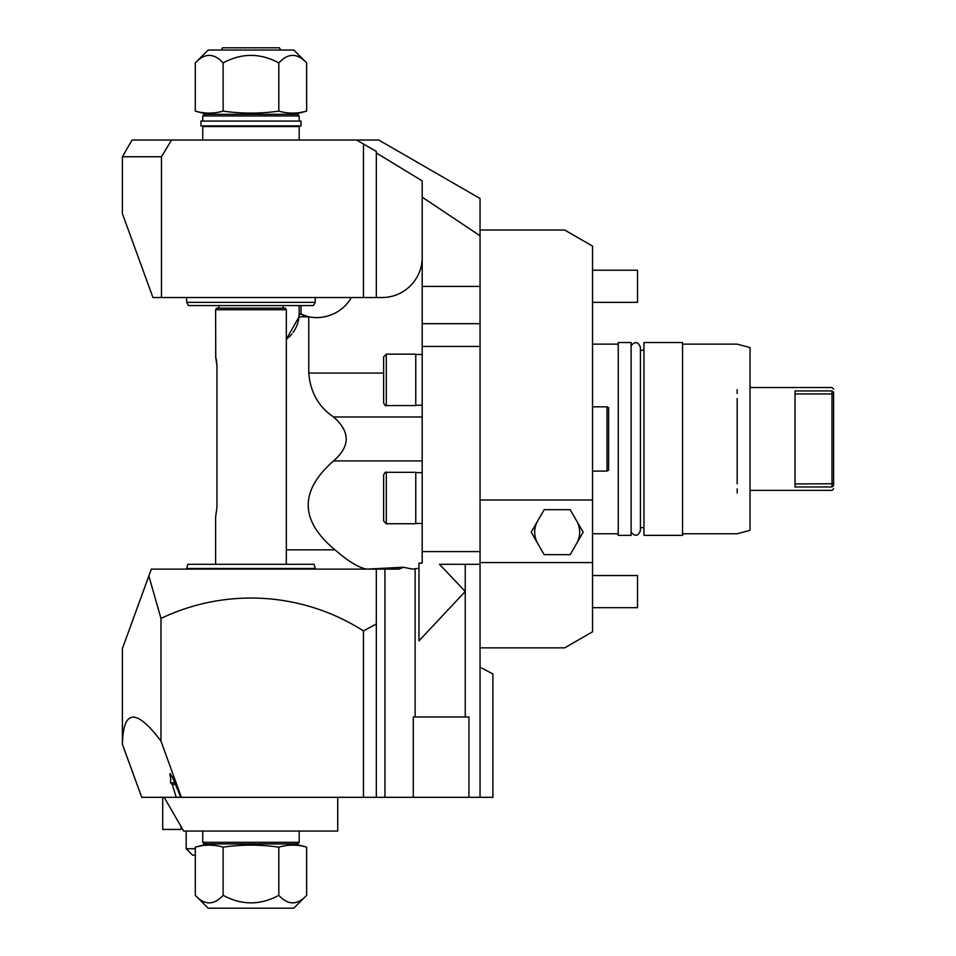 <?xml version="1.0" encoding="UTF-8"?>
<svg xmlns="http://www.w3.org/2000/svg" width="956" height="956" viewBox="0 0 956 956"><rect width="100%" height="100%" fill="white"/><g stroke="black" fill="none" stroke-linecap="round" stroke-linejoin="round"><path stroke-width="1.43" d="M122.404 744.33L122.404 648.598L148.849 575.942L160.978 618.424L160.978 741.079C136.003 708.109 123.157 709.185 122.44 744.33L141.727 797.316L122.404 744.33M160.978 741.079L181.377 797.316L363.459 797.316L363.459 630.912A208.91 208.91 0 0 0 160.978 618.424M363.459 630.912L376.317 624.005L376.317 797.316L363.459 797.316M376.317 624.005L376.317 569.119L384.933 569.119L384.933 797.316L376.317 797.316M422.194 416.983L333.548 416.983C350.41 431.634 350.41 446.273 333.548 460.911C299.288 490.99 299.778 520.626 335.006 549.831C348.402 561.507 359.05 567.936 366.949 569.119L403.444 567.243L412.347 569.119L418.979 568.234L418.979 640.843L465.237 591.477L439.521 564.303L480.043 564.303M403.444 567.243L399.285 569.119L384.933 569.119M480.043 647.857L480.043 230.038L564.709 230.038L592.541 246.11L592.541 631.797L564.709 647.857L480.043 647.857L480.043 797.316L384.933 797.316M413.279 797.316L413.279 716.964L468.954 716.964L468.954 797.316M480.043 667.18L492.902 673.956L492.902 797.316L480.043 797.316M181.377 797.316L141.727 797.316M176.227 797.316L172.271 784.458M170.622 778.315L169.81 773.858L172.068 776.392L180.827 797.316M175.689 784.458L172.223 784.458L170.622 782.856L170.622 773.834M164.181 797.328L183.66 831.063L164.181 797.316M337.743 797.316L337.743 831.063L183.66 831.063M181.031 826.522L181.031 829.461L162.711 829.461L162.711 797.316M195.299 848.737L186.181 848.737L186.181 831.063M195.299 855.166L192.61 855.166L186.181 848.737M202.756 831.063L202.756 842.308L299.18 842.308L299.18 831.063M202.756 842.308L204.369 843.921L297.567 843.921L299.18 842.308M200.915 845.881L195.299 847.135C204.584 844.495 213.857 844.495 223.13 847.135C241.689 844.495 260.247 844.495 278.805 847.135C288.079 844.495 297.364 844.495 306.637 847.135L294.639 843.921M223.13 847.135L223.13 895.342C213.857 905.356 204.584 905.356 195.299 895.342L195.299 847.135L207.297 843.921M306.637 847.135L306.637 895.342L293.779 908.2L208.157 908.2L195.299 895.342M278.805 847.135L278.805 895.342C288.079 905.356 297.364 905.356 306.637 895.342M223.13 895.342C241.689 905.356 260.247 905.356 278.805 895.342M418.979 568.234L418.979 563.108L422.194 563.108L422.194 180.887L376.317 152.924M148.849 575.942L151.335 569.119L376.317 569.119M480.031 235.75L422.194 197.163M480.043 230.038L480.043 198.513L378.779 140.042L356.6 140.042L378.779 140.042M171.566 140.042L161.468 156.748L161.468 297.531L152.936 297.531L122.404 213.642L122.404 156.748L132.048 140.042L356.6 140.042L376.317 151.43L376.317 297.531L382.018 297.531A40.176 40.176 0 0 0 422.194 257.355M480.043 323.678L422.194 323.678M422.194 346.43L480.043 346.43M287.864 338.089A32.145 32.145 0 0 1 286.322 339.308L299.013 316.818L308.764 316.818L308.764 373.067C310.365 392.259 318.623 406.898 333.548 416.983M289.011 337.062A32.145 32.145 0 0 0 291.879 334.002M293.098 332.413A32.145 32.145 0 0 0 299.013 316.818L299.156 313.592M299.109 315.743A32.145 32.145 0 0 0 299.156 314.667M249.062 297.555L247.664 297.531M299.18 305.562L299.18 313.604L308.764 316.818A40.176 40.176 0 0 0 351.414 297.531M161.468 297.531L376.317 297.531M363.459 143.998L363.459 297.531M161.468 156.748L122.404 156.748M202.756 140.042L202.756 126.539L299.18 126.539L299.18 140.042M301.021 125.905L200.927 125.905L200.927 121.077L301.021 121.077L301.021 125.905M202.756 121.077L202.756 115.939L299.18 115.939L299.18 121.077M299.18 115.939L297.567 114.326L204.369 114.326L202.756 115.939M301.021 112.366L306.637 111.111C297.364 113.764 288.079 113.764 278.805 111.111C260.247 113.764 241.689 113.764 223.13 111.111C213.857 113.764 204.584 113.764 195.299 111.111L207.297 114.326M278.805 111.111L278.805 62.905C288.079 52.891 297.364 52.891 306.637 62.905L306.637 111.111L294.639 114.326M195.299 111.111L195.299 62.905L208.157 50.047L293.779 50.047L306.637 62.905M223.13 111.111L223.13 62.905C213.857 52.891 204.584 52.891 195.299 62.905M278.805 62.905C260.247 52.891 241.689 52.891 223.13 62.905M280.694 50.047L279.403 47.8L222.545 47.8L221.242 50.047M301.032 305.562L301.032 314.44L299.18 313.604M302.658 315.086A40.176 40.176 0 0 0 304.594 315.743M306.637 316.328A40.176 40.176 0 0 0 308.764 316.818M315.253 302.347L313.389 305.562L188.547 305.562L186.683 302.347L315.253 302.347L315.253 297.531M283.107 308.143L283.107 305.562M218.828 308.143L218.828 305.562M216.546 308.143L285.39 308.143L286.322 309.744L215.614 309.744L216.546 308.143M215.614 564.303L215.614 517.053L216.952 507.409L216.952 365.264M216.916 364.427L216.869 363.65M216.654 361.428L216.223 358.894M215.745 356.863L215.614 309.744M286.322 564.303L286.322 309.744M187.806 564.303L314.13 564.303L315.253 568.473L186.683 568.473L187.806 564.303M315.253 569.119L315.253 568.473M186.683 569.119L186.683 568.473M215.614 356.349L216.952 365.993M386.308 405.571L415.764 405.571L415.764 354.15L386.308 354.15L383.631 356.827L383.631 402.894C384.802 405.392 385.698 406.276 386.308 405.571L386.308 354.15M386.308 523.745L415.764 523.745L415.764 472.324L386.308 472.324C385.698 471.619 384.802 472.515 383.631 475.001L383.631 521.068L386.308 523.745L386.308 472.324M592.541 562.594L480.043 562.594M537.702 520.912A22.502 22.502 0 0 0 537.702 543.402M576.671 543.402A22.502 22.502 0 0 0 576.671 520.912M592.541 500.012L480.043 500.012M583.16 532.157L570.17 509.656L544.191 509.656L531.201 532.157L544.191 554.659L570.17 554.659L583.16 532.157M618.245 535.372L618.245 342.523L631.103 342.523L631.103 535.372L618.245 535.372M643.962 535.372L643.962 342.523L682.536 342.523L682.536 535.372L643.962 535.372M737.172 438.947L737.172 398.521M737.172 492.949L737.172 488.827M737.172 483.844L737.172 479.518M737.172 479.374L737.172 439.246M682.536 344.136L737.172 344.136L750.03 347.578L750.03 530.317L737.172 533.759L682.536 533.759M737.172 393.502L737.172 389.618M831.983 390.92L795.022 390.932L795.022 486.974L831.983 486.974C831.983 491.504 831.983 491.504 831.983 486.974L833.596 485.756C833.596 489.759 833.596 489.759 833.596 485.756C833.596 489.759 833.596 489.759 833.596 485.756L833.596 392.139C833.596 388.136 833.596 388.136 833.596 392.139C833.596 388.136 833.596 388.136 833.596 392.139L831.983 390.92C831.983 386.403 831.983 386.403 831.983 390.92L831.983 393.956L795.022 393.956M833.596 394.159L831.983 393.956L831.983 486.974M795.022 483.951L833.596 483.736M592.541 575.548L637.533 575.548L637.533 607.681L592.541 607.681M592.541 270.213L637.533 270.213L637.533 302.347L592.541 302.347M592.541 471.093L607 471.093L608.614 470.161L608.614 407.734L607 406.814L607 471.093M592.541 406.814L607 406.814M415.131 716.964L415.131 568.94M465.237 716.964L465.237 564.303M175.008 782.856L170.622 782.856M422.194 551.6L480.043 551.6M422.194 460.911L333.548 460.911M480.043 286.418L422.194 286.418M335.006 549.831L286.322 549.831M383.631 373.067L308.764 373.067M205.014 125.905L205.014 126.539M296.934 125.905L296.934 126.539M186.683 302.347L186.683 297.531M422.194 354.473L415.764 354.473M422.194 405.248L415.764 405.248M422.194 472.646L415.764 472.646M422.194 523.422L415.764 523.422M618.245 533.759L592.541 533.759M618.245 344.136L592.541 344.136M631.103 532.277C635.154 536.746 638.261 536.161 640.424 530.544L640.424 347.351C638.261 341.734 635.154 341.161 631.103 345.618M643.962 350.243L640.424 350.243M643.962 527.652L640.424 527.652M750.03 490.368L831.983 490.368L833.596 488.767M750.03 387.527L831.983 387.527L833.596 389.128"/></g></svg>
